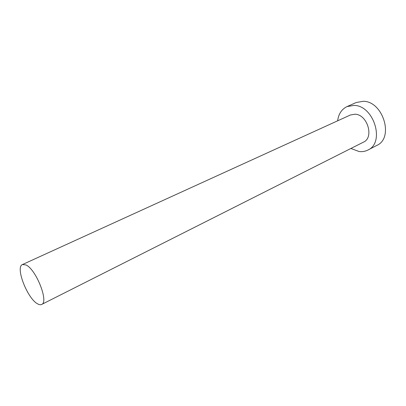 <?xml version="1.0" encoding="UTF-8"?>
<svg xmlns="http://www.w3.org/2000/svg" width="406" height="406" viewBox="0 0 406 406"><rect width="100%" height="100%" fill="white"/><g stroke="black" fill="none" stroke-linecap="round" stroke-linejoin="round"><path stroke-width="0.61" d="M25.908 264.93L22.467 264.539C15.078 266.986 27.415 298.699 37.616 303.855C39.225 304.774 40.564 304.977 41.63 304.459C49.085 302.231 36.002 269.066 25.908 264.93M41.63 304.459L363.456 142.146C374.347 137.629 367.46 114.446 355.037 114.208L350.424 114.984L22.467 264.539M350.911 148.474L359.051 151.514C362.233 151.915 365.187 151.423 367.897 150.042C385.228 142.734 373.956 105.484 354.088 105.393L347.039 106.58C341.685 109.189 338.548 113.934 337.635 120.815M367.897 150.042L376.849 145.394C394.206 138.045 383.168 101.272 363.319 101.287L356.27 102.505L347.039 106.58"/></g></svg>
